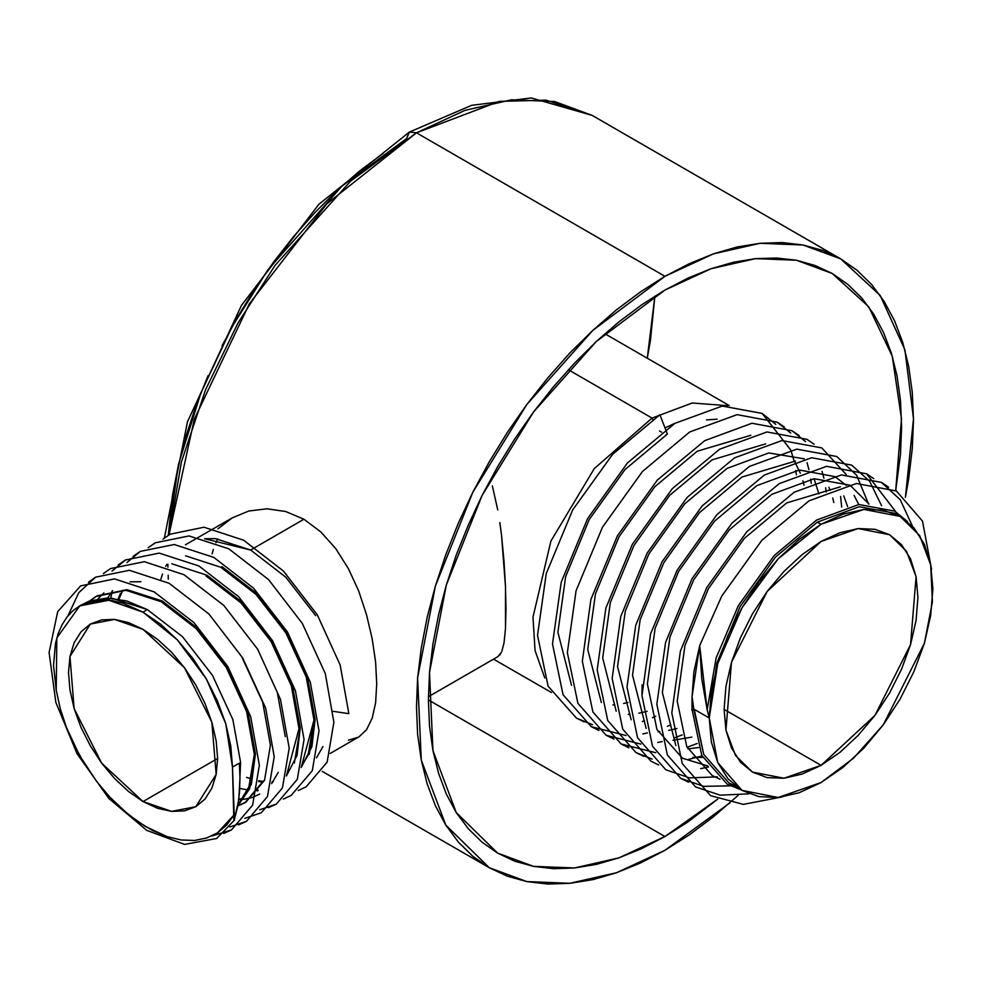 <?xml version="1.0" encoding="UTF-8"?>
<svg xmlns="http://www.w3.org/2000/svg" width="982" height="982" viewBox="0 0 982 982"><rect width="100%" height="100%" fill="white"/><g stroke="black" fill="none" stroke-linecap="round" stroke-linejoin="round"><path stroke-width="1.47" d="M729.859 802.883L664.974 850.302L616.487 872.777L569.867 883.37L526.892 881.652L489.232 867.707L445.791 825.15L421.217 760.043L417.632 677.985L435.357 586.058L472.858 492.178L526.892 404.412L592.833 330.345L664.974 276.323L416.442 132.84L326.932 203.777L249.428 303.708L194.35 419.216L169.076 534.822L181.474 461.957L205.594 389.608L238.049 322.98L275.083 265.385L350.549 181.154L416.442 132.84L409.408 132.14L406.499 138.572L341.859 186.199L267.877 269.878L231.887 327.141L200.819 393.181L178.528 464.388L168.315 535.288L172.488 495.444L178.172 465.934L186.064 435.922L196.069 405.701L208.11 375.554M168.29 579.085L168.118 575.194M167.922 567.179L167.897 564.319M143.053 801.508L101.625 763.088L74.166 708.599L69.918 656.406L90.319 624.098L114.513 619.397L143.053 629.315L157.599 639.368L171.58 652.343L184.469 667.748L195.774 684.982L205.042 703.382L211.928 722.236L216.175 740.845L217.611 758.46L143.053 801.508L128.507 791.455L114.513 778.481L101.625 763.088L90.319 745.854L81.052 727.453L74.166 708.599L69.918 689.99L68.482 672.375L69.918 656.406L74.166 642.694L81.052 631.794L90.319 624.098L101.625 619.912L114.513 619.397L128.507 622.576L143.053 629.315L184.469 667.748L211.928 722.236L216.175 774.43L195.774 806.738L184.469 810.923L171.58 811.439L157.599 808.26L143.053 801.508L217.611 758.46L216.175 774.43L211.928 788.141L205.042 799.041L195.774 806.738L171.58 811.439L143.053 801.508M821.062 765.359L724.127 709.397L725.993 686.479L731.504 662.298L740.465 637.772L752.519 613.86L767.212 591.459L783.967 571.438L802.147 554.572L821.062 541.499L858.145 528.611L889.594 534.711L906.546 551.307L916.12 576.704L910.609 644.56L874.913 715.399L821.062 765.359L802.147 774.123L783.967 778.247L767.212 777.584L752.519 772.147L740.465 762.142L731.504 747.965L725.993 730.154L724.127 709.385L821.062 765.359L783.967 778.247L752.519 772.147L735.579 755.539L725.993 730.154L731.504 662.298L767.212 591.459L821.062 541.499L839.966 532.735L858.158 528.611L874.913 529.273L889.594 534.711L901.648 544.715L910.609 558.893L916.12 576.704L917.986 597.461L916.12 620.379L910.609 644.56L901.648 669.086L889.594 692.997L874.913 715.399L858.158 735.42L839.966 752.286L821.062 765.359M223.65 833.509L231.531 829.925L252.57 805.166L259.358 765.346L250.717 716.627L227.799 666.483L193.97 622.649L154.235 591.864L114.489 578.914L80.659 585.837L57.754 611.676L49.1 652.564L55.888 702.376L76.94 753.587L108.904 798.501L146.772 830.355L184.653 844.385L216.617 838.53L234.612 819.921L233.863 819.835L234.17 814.692L226.682 825.003L217.488 832.81L206.637 838.027L194.51 840.42L181.204 839.941L167.161 836.603L152.627 830.49L137.959 821.713L123.536 810.457L109.64 796.905L96.727 781.512L84.992 764.499L74.841 746.48L66.481 727.662L60.246 708.795L56.195 690.125L56.846 637.969L79.775 605.833L108.806 600.198L143.053 612.105L147.349 609.626L182.517 636.717L212.48 675.334L232.808 719.511L240.541 762.437L240.001 776.099L240.541 762.437L232.808 719.511L212.48 675.334L182.517 636.717L147.349 609.626L143.053 612.105L122.934 603.132L113.2 600.788L103.859 599.916L95.009 600.518L86.784 602.604L79.272 606.127L72.582 611.062L66.801 617.334L61.989 624.871L58.22 633.562L55.544 643.308L53.58 665.44L56.195 690.125L60.246 708.795L66.481 727.662L79.714 755.612L96.727 781.512L109.64 796.905L128.311 814.483L145.262 826.402L167.161 836.603L181.204 839.941L194.51 840.42L206.637 838.027L217.488 832.81L234.17 814.692L232.525 767.077L239.412 763.1L240.013 777.99L239.412 763.1L232.525 767.077L230.807 745.927L225.713 723.599L217.439 700.964L206.318 678.893L192.754 658.21L177.288 639.736L160.508 624.159L143.053 612.105L177.288 639.736L206.318 678.893L225.713 723.599L232.525 767.077L233.863 819.835L234.612 819.921L216.617 838.53L184.653 844.385L146.772 830.355L108.904 798.501L76.94 753.587L55.888 702.376L49.1 652.564L57.754 611.676L80.659 585.837L114.489 578.914L154.235 591.864L193.97 622.649L227.799 666.483L250.717 716.627L259.358 765.346L252.57 805.166L231.531 829.925L211.744 836.001M323.004 746.504L316.425 757.822M250.594 550.006L204.673 538.737L215.426 538.639L250.594 550.006L303.868 519.257L320.795 531.827L335.721 548.521L348.414 568.603L358.663 590.955L366.568 614.683L372.19 638.816L375.554 662.15L376.671 683.889L375.554 702.781L372.178 718.247L366.532 729.749L358.626 737.065L366.532 729.749L372.178 718.247L375.554 702.781L376.671 683.889L375.554 662.15L372.19 638.816L366.568 614.683L358.663 590.955L348.414 568.603L335.721 548.521L320.795 531.827L303.868 519.257L250.594 550.006L285.762 577.109L315.725 615.726M165.762 566.393L166.879 564.282L165.762 566.393M217.943 528.832L232.182 517.845L248.765 511.045L266.957 508.799L285.59 511.499L303.868 519.257L285.59 511.499L266.957 508.799L248.765 511.045L232.182 517.845L185.463 544.826M285.897 632.936L306.224 677.114L313.97 720.052L308.09 755.121L301.511 766.439L313.97 720.052L306.224 677.114L285.897 632.936L255.946 594.319L220.766 567.228L255.946 594.319M257.075 593.668L221.907 566.577L257.075 593.668L287.039 632.285L307.366 676.463L315.112 719.389L311.957 746.737L301.253 767.482M309.232 754.458L315.112 719.389L307.366 676.463M257.873 790.78L257.088 790.854L257.873 790.78M247.918 790.743L246.617 790.608M241.032 602.936L270.983 641.553L291.31 685.731M294.318 763.075L300.197 728.006L292.452 685.068L272.124 640.89M259.8 794.119L252.509 797.396M251.871 797.605L243.683 799.311M242.959 799.397L238.749 799.618M278.262 772.331L271.683 783.661M285.283 736.61L277.538 693.685M238.835 798.955L243.376 798.796M263.36 780.948L244.886 802.724L237.791 805.94M238.098 805.559L246.028 802.073L264.489 780.285L270.369 745.228L262.624 702.29L242.296 658.112M246.028 802.073L244.886 802.724M248.446 789.553L237.902 805.314L250.52 783.967L254.326 754.483L246.58 711.557L226.253 667.379L196.29 628.762L161.122 601.671L196.29 628.762L226.253 667.379L246.58 711.557L254.326 754.483L248.446 789.553M127.083 589.642L162.251 601.009L197.431 628.112L227.382 666.717L247.71 710.894L255.455 753.832L251.343 784.262L237.816 805.805L249.575 788.902L255.455 753.832L247.71 710.894L227.382 666.717L197.431 628.112M185.598 555.861L220.766 567.228M118.086 598.995L120.393 593.509M122.91 590.133L118.92 599.143M286.351 776.087L297.043 755.342L300.197 728.006L292.452 685.068L272.124 640.89L242.161 602.273L206.993 575.182L171.825 563.815M107.603 598.063L112.549 590.734M130.115 581.786L140.856 581.688M98.09 598.799L103.859 592.883M125.941 590.305L161.122 601.671L125.941 590.305L95.991 596.479L89.448 601.058L95.991 596.479L125.941 590.305M95.991 596.479L90.074 600.837L97.12 595.816L127.083 589.642L162.251 601.009M492.313 485.783L497.739 509.891L492.313 485.783M499.813 522.559L501.507 535.386L499.813 522.559M504.012 561.36L501.507 535.386L505.448 586.561L504.012 561.36M505.914 609.441L505.448 586.561L505.423 628.603L505.914 609.441M503.962 642.928L505.423 628.603L503.962 642.928L501.912 651.103M499.777 655.006L501.471 652.146L497.849 656.688M497.702 656.762L428.385 696.79M614.83 704.831L612.866 705.002M652.048 418.099L594.257 468.709L550.939 541.131L532.931 617.248L535.116 650.636L544.74 677.985L535.116 650.636L532.931 617.248L550.939 541.131L594.257 468.709L652.048 418.099L568.308 369.748L652.048 418.099L692.187 402.964L727.637 405.64L692.187 402.964L652.048 418.099L652.772 419.339L652.048 418.099M664.974 290.107L711.14 268.7L755.526 258.622L796.427 260.255L832.282 273.536L868.739 306.789L892.294 356.282L901.488 418.86L895.719 490.583L900.445 454.15L901.586 426.716L900.445 400.595L897.032 376.032L891.398 353.287L883.579 332.554L873.649 314.056L861.705 297.939L847.871 284.399L832.282 273.536L815.085 265.459L796.427 260.255L776.517 257.971L755.526 258.622L733.664 262.219L711.14 268.7L688.173 278.029L664.974 290.107L641.786 304.813L618.82 321.998L596.295 341.527L574.433 363.18L553.443 386.761L533.521 412.035L514.875 438.782L497.665 466.72L482.076 495.591L468.242 525.112L456.311 555.002L446.38 584.965L438.561 614.732L432.915 643.996L429.502 672.486L428.373 699.921L664.974 836.529L428.373 699.921L429.502 726.042L432.915 750.592L438.561 773.35L446.38 794.07L456.311 812.58L468.242 828.685L482.076 842.237L497.665 853.1L456.311 812.58L432.915 750.592L429.502 672.486L446.38 584.965L482.076 495.591L533.521 412.047L596.295 341.527L664.974 290.107M717.768 799.164L664.974 836.529L641.786 848.608L618.82 857.924L596.295 864.418L574.433 868.002L553.443 868.665L533.521 866.382L514.875 861.177L497.665 853.1L533.521 866.382L574.433 868.002L618.82 857.924L664.974 836.529L688.173 821.824L717.768 799.164M647.273 358.283L654.822 296.22L650.489 340.288L647.273 358.283M358.626 737.065L348.328 740.207M716.799 663.12L709.213 718.002L717.732 663.66L741.975 607.772L778.26 558.819L821.062 524.29L817.331 522.129L775.461 557.211L740.109 606.692L716.799 663.12M735.8 786.238L728.926 782.875L703.75 754.434L693.808 709.102L692.126 696.619L691.929 710.182L692.126 696.619L699.687 645.665L721.77 596.099L761.75 540.37L809.082 500.881L856.414 483.561L896.406 490.963L922.429 521.037L931.501 569.29L922.429 521.037L896.406 490.963L856.414 483.561L809.082 500.881L761.75 540.37L721.77 596.099L699.687 645.665L707.138 709.79L709.213 718.002L716.799 663.12L740.109 606.692L775.461 557.211L817.331 522.129L859.201 506.712L894.553 513.218L897.253 514.899L894.553 513.218L859.201 506.712L817.331 522.129L821.062 524.29L863.853 509.4L900.138 516.446L919.692 535.607L930.752 564.908L932.36 601.831L924.381 643.198L883.199 724.937L853.53 758.264L821.062 782.568L778.26 797.458L741.975 790.412L717.732 762.511L709.213 718.002L694.299 709.385L703.75 754.434L728.926 782.875L741.975 790.412L758.926 796.684L778.26 797.458L799.238 792.683L821.062 782.568L842.875 767.494L863.853 748.026L883.199 724.937L900.138 699.086L914.046 671.492L924.381 643.198L930.752 615.297L932.9 588.856L930.752 564.908L924.381 544.347L914.046 527.985L900.138 516.446L883.199 510.174L863.853 509.4L842.875 514.163L821.062 524.29L799.238 539.363L778.26 558.819L758.926 581.921L741.975 607.772L728.067 635.366L717.732 663.66L711.361 691.561L709.213 718.002L711.361 741.95L717.732 762.511L728.067 778.861L741.975 790.412M691.929 710.182L692.948 709.605L691.929 710.182M67.893 615.972L78.793 592.612L95.573 577.232L129.403 570.309L169.15 583.259L208.884 614.032L242.714 657.879L265.619 708.01L274.273 756.741L267.485 796.562L246.433 821.32L229.849 827.016M103.392 573.562L110.487 568.627L144.317 561.692L184.051 574.654L223.798 605.428L257.628 649.262L280.533 699.405L289.187 748.137L282.399 787.945L261.347 812.703L244.764 818.411L261.347 812.703L282.399 787.945L289.187 748.137L280.533 699.405L257.628 649.262L223.798 605.428L184.051 574.654L144.317 561.692L110.487 568.627L103.392 573.562M118.306 564.945L125.401 560.01L159.231 553.087L198.965 566.037L238.7 596.823L272.53 640.657L295.447 690.8L304.101 739.52L297.313 779.34L276.261 804.098L259.678 809.806M110.745 598.161L112.071 592.207L110.745 598.161M133.221 556.34L140.316 551.405L174.145 544.482L213.88 557.432L253.614 588.206L287.444 632.052L310.361 682.183L319.015 730.915L312.227 770.723L291.175 795.481L283.307 799.078L291.175 795.481L312.227 770.723L319.015 730.915L310.361 682.183L287.444 632.052L253.614 588.206L213.88 557.432L174.145 544.482L140.316 551.405L126.874 562.563M148.135 547.735L155.23 542.801L189.06 535.865L228.794 548.815L268.528 579.601L302.358 623.435L325.275 673.578L333.929 722.31L327.141 762.118L306.089 786.877L298.221 790.461L306.089 786.877L327.141 762.118L333.929 722.31L325.275 673.578L302.358 623.435L268.528 579.601L228.794 548.815L189.06 535.865L155.23 542.801L148.135 547.735M163.049 539.118L170.144 534.183L203.974 527.26L243.708 540.21L283.442 570.996L317.272 614.83L340.189 664.974L348.831 713.693L333.266 711.287L348.831 713.693L340.189 664.974L317.272 614.83L283.442 570.996L243.708 540.21L203.974 527.26L170.144 534.183L163.049 539.118M246.642 777.363L251.895 779.094M258.72 780.739L263.164 781.402M272.124 781.66L273.205 781.586M239.743 788.46L248.25 790.007M257.21 790.264L258.291 790.191M79.812 605.82L89.288 601.119L106.977 598.05L126.838 600.996L147.349 609.626L112.169 598.259L81.653 604.765M164.338 538.087L187.476 421.904L241.449 305.39L318.868 204.219L409.408 132.14L416.442 132.84L499.286 101.416L546.09 100.127L592.183 115.422L554.523 101.477L511.548 99.771L464.928 110.352L416.442 132.84L664.974 276.323L713.46 253.847L760.093 243.266L803.055 244.972L840.715 258.917L880.056 295.324L904.876 349.825L913.518 418.725L905.367 497.383L908.743 478.565L912.315 448.639L913.518 419.83L912.315 392.383L908.743 366.593L902.814 342.693L894.59 320.918L884.168 301.486L871.623 284.559L857.102 270.332L840.715 258.917L822.646 250.435L803.055 244.972L782.138 242.579L760.093 243.266L737.126 247.034L713.46 253.847L689.339 263.642L664.974 276.323L640.62 291.777L616.487 309.833L592.833 330.333L569.867 353.09L547.821 377.861L526.892 404.412L507.301 432.497L489.232 461.847L472.858 492.178L458.324 523.185L445.791 554.585L435.357 586.058L427.145 617.322L421.217 648.059L417.632 677.985L416.442 706.807L417.632 734.241L421.217 760.043L427.145 783.943L435.357 805.706L445.791 825.15L458.324 842.065L472.858 856.304L489.232 867.707L507.301 876.189L526.892 881.652L547.821 884.058L569.867 883.37L592.833 879.602L616.487 872.777L640.62 862.982L664.974 850.302L689.339 834.86L713.46 816.791L738.047 795.432M383.115 153.401L359.952 170.745L337.231 190.422L315.185 212.259L294.023 236.048L273.941 261.543L255.136 288.499L237.779 316.67L222.055 345.787M706.598 419.952L717.056 419.24M659.511 431.012L661.573 432.203L659.511 431.012M584.118 721.905L576.373 718.124L548.103 686.123L537.559 635.391L546.238 573.574L572.641 510.002L612.633 454.273L659.965 414.785L667.416 433.995L625.031 469.506L589.225 519.588L565.62 576.704L557.936 632.236L571.536 685.326L557.936 632.236L565.62 576.704L589.225 519.588L625.031 469.506L667.416 433.995L666.091 434.805L667.416 433.995L659.965 414.785L612.633 454.273L572.641 510.002L546.238 573.574L537.559 635.391L548.103 686.123L576.373 718.124L592.477 724.667M675.015 423.303L665.072 427.956L675.015 423.303M212.1 553.787L213.34 549.49M215.954 542.641L217.746 538.873M234.354 819.553L238.724 799.802L240.013 777.99L239.461 792.658L237.644 806.738L234.354 819.553M205.852 575.845L241.032 602.936L270.983 641.553L291.31 685.731L299.056 728.656L286.597 775.043M272.787 782.175L272.002 782.237M262.832 782.138L258.622 781.574M160.888 579.073L162.521 573.967M268.393 807.683L276.261 804.098L297.313 779.34L304.101 739.52L295.447 690.8L272.53 640.657L238.7 596.823L198.965 566.037L159.231 553.087L125.401 560.01L111.96 571.168M238.565 824.905L246.433 821.32L267.485 796.562L274.273 756.741L265.619 708.01L242.714 657.879L208.884 614.032L169.15 583.259L129.403 570.309L95.573 577.232L88.49 582.166M707.138 709.79L716.148 657.94L738.354 605.673L774.147 555.603L816.545 520.092L858.931 504.49L894.725 511.094L907.638 521.688L894.725 511.094L858.931 504.49L816.545 520.092L774.147 555.603L738.354 605.673L716.148 657.94L707.138 709.79L709.213 718.002L694.299 709.385L692.936 710.158L694.299 709.385L692.936 710.158L693.808 709.102L692.126 696.619L693.943 671.823L699.687 645.665L701.749 678.967L707.138 709.79M740.956 789.798L727.171 784.09L701.762 755.44L692.15 710.06L701.762 755.44L727.171 784.09L740.907 789.786M720.039 779.217L712.257 775.485L686.786 746.701L677.236 701.111L684.92 645.579L708.525 588.463L744.319 538.382L786.717 502.882L840.297 486.876L786.717 502.882L744.319 538.382L708.525 588.463L684.92 645.579L677.236 701.111L686.786 746.701L712.257 775.485L720.039 779.217M675.923 745.596L662.322 692.506L670.006 636.962L693.611 579.846L729.417 529.764L771.803 494.265L814.201 478.664L849.995 485.268L868.972 504.048M707.801 765.972L682.429 758.264L656.958 729.479L647.408 683.902L655.092 628.357L678.709 571.242L714.503 521.16L756.889 485.66L799.287 470.059L835.081 476.651L846.202 485.329M854.058 495.444L858.759 504.515M702.756 757.49L692.887 757.368M646.095 728.374L632.494 675.285L640.178 619.752L663.795 562.625L699.589 512.555L741.975 477.043L795.555 461.049M843.845 495.91L847.589 506.638M698.521 747.609L687.854 748.885M631.181 719.769L617.58 666.68L625.276 611.135L648.881 554.02L684.675 503.938L727.061 468.439L768.808 452.923L804.295 458.889M828.931 487.293L830.183 490.374M832.687 498.021L833.804 502.502M691.868 737.126L672.94 740.268M616.266 711.152L602.678 658.063L610.362 602.531L633.967 545.415L669.761 495.333L712.159 459.834L765.727 443.827M814.017 478.688L818.89 493.897M676.954 728.509L668.693 730.399M659.744 731.553L658.026 731.664M601.352 702.547L587.764 649.458L595.448 593.914L619.053 536.798L654.847 486.716L697.245 451.217L750.825 435.222M794.401 461L800.355 473.152M802.859 480.799L803.976 485.28M647.126 711.299L638.877 713.178L647.126 711.299M629.916 714.331L628.198 714.442L629.916 714.331M642.351 721.512L644.413 720.813L642.351 721.512M652.429 717.707L655.731 716.259L652.429 717.707M796.377 474.809L795.825 470.538L796.377 474.809M794.021 460.988L791.296 451.389M790.817 450.014L762.192 413.483L722.212 406.069L674.88 423.389L627.535 462.878L587.555 518.619L561.152 582.191L552.473 643.996L563.005 694.728L591.287 726.729L625.964 735.53M642.793 733.885L647.359 732.916M667.343 726.324L670.645 724.876L667.343 726.324M811.292 483.414L810.739 479.142L811.292 483.414M808.935 469.605L807.094 462.743M784.237 426.961L777.106 422.088L737.114 414.686L689.781 432.006L642.449 471.495L602.469 527.224L576.053 590.796L567.387 652.613L577.919 703.333L606.189 735.334L640.878 744.135M657.707 742.49L662.273 741.52M674.229 738.022L682.257 734.929M826.206 492.019L825.641 487.759L826.206 492.019M823.849 478.209L822.008 471.36M799.139 435.578L792.02 430.705L752.028 423.291L704.695 440.611L657.363 480.1L617.383 535.828L590.968 599.401L582.301 661.217L592.833 711.95L621.103 743.951L655.792 752.752M841.697 507.056L840.555 496.364M652.122 759.098L636.017 752.556L607.748 720.555L597.216 669.822L605.882 608.018L632.285 544.445L672.277 488.717L719.61 449.216L766.942 431.908L806.934 439.31L814.053 444.183L806.934 439.31L766.942 431.908L719.61 449.216L672.277 488.717L632.285 544.445L605.882 608.018L597.216 669.822L607.748 720.555L636.017 752.556L643.775 756.349M642.118 684.785L641.946 695.661L652.478 746.381L680.759 778.382L688.505 782.175M873.71 478.627L866.578 473.754L826.598 466.34L779.254 483.66L731.921 523.148L691.942 578.877L665.526 642.449L656.86 704.266L667.392 754.998L695.673 786.999L720.15 795.15L748.984 793.787L720.15 795.15L695.673 786.999L667.392 754.998L656.86 704.266L665.526 642.449L691.942 578.877L731.921 523.148L779.254 483.66L826.598 466.34L866.578 473.754L895.682 511.659M888.612 487.232L881.492 482.358L841.5 474.957L794.168 492.264L746.836 531.765L706.856 587.494L680.44 651.066L671.774 712.871L682.306 763.603L710.575 795.604L743.362 804.381L782.286 796.954L743.362 804.381L710.575 795.604L682.306 763.603L671.774 712.871L680.44 651.066L706.856 587.494L746.836 531.765L794.168 492.264L841.5 474.957L881.492 482.358L900.285 499.691L912.376 526.143M730.485 785.858L703.628 786.312L680.759 778.382L652.478 746.381L641.946 695.661L650.624 633.844L677.028 570.272L717.02 514.543L764.352 475.055L811.684 457.735L851.664 465.137L869.635 481.327L881.652 505.791M717.351 776.934L689.511 777.818L665.845 769.778L637.576 737.777L627.044 687.044L635.71 625.227L662.114 561.667L702.105 505.926L749.438 466.438L796.77 449.118L836.75 456.532L856.488 475.214L868.579 504.036M708.513 766.991L700.657 768.636M658.689 764.953L650.931 761.16L622.662 729.16L612.13 678.439L620.796 616.622L647.199 553.05L687.191 497.322L734.524 457.833L781.856 440.513L821.848 447.927L846.226 474.552M701.995 755.944L687.535 759.712M697.171 743.534L687.081 747.339M628.861 747.744L621.103 743.951L592.833 711.95L582.301 661.217L590.968 599.401L617.383 535.828L657.363 480.1L704.695 440.611L752.028 423.291L792.02 430.705L805.608 441.605M613.946 739.127L606.189 735.334L577.919 703.333L567.387 652.613L576.053 590.796L602.469 527.224L642.449 471.495L689.781 432.006L737.114 414.686L777.106 422.088L790.694 433.001M599.032 730.522L591.287 726.729L563.005 694.728L552.473 643.996L561.152 582.191L587.555 518.619L627.535 462.878L674.88 423.389L722.212 406.069L762.192 413.483L775.78 424.384M623.595 703.505L628.026 702.498M330.222 753.464L358.651 737.052M551.479 692.592L493.553 659.155M322.243 771.3L489.232 867.707M894.553 513.218L900.138 516.446M409.408 132.14L471.606 105.283L531.225 97.942L592.183 115.422L840.715 258.917M604.851 333.782L729.209 405.578"/></g></svg>

